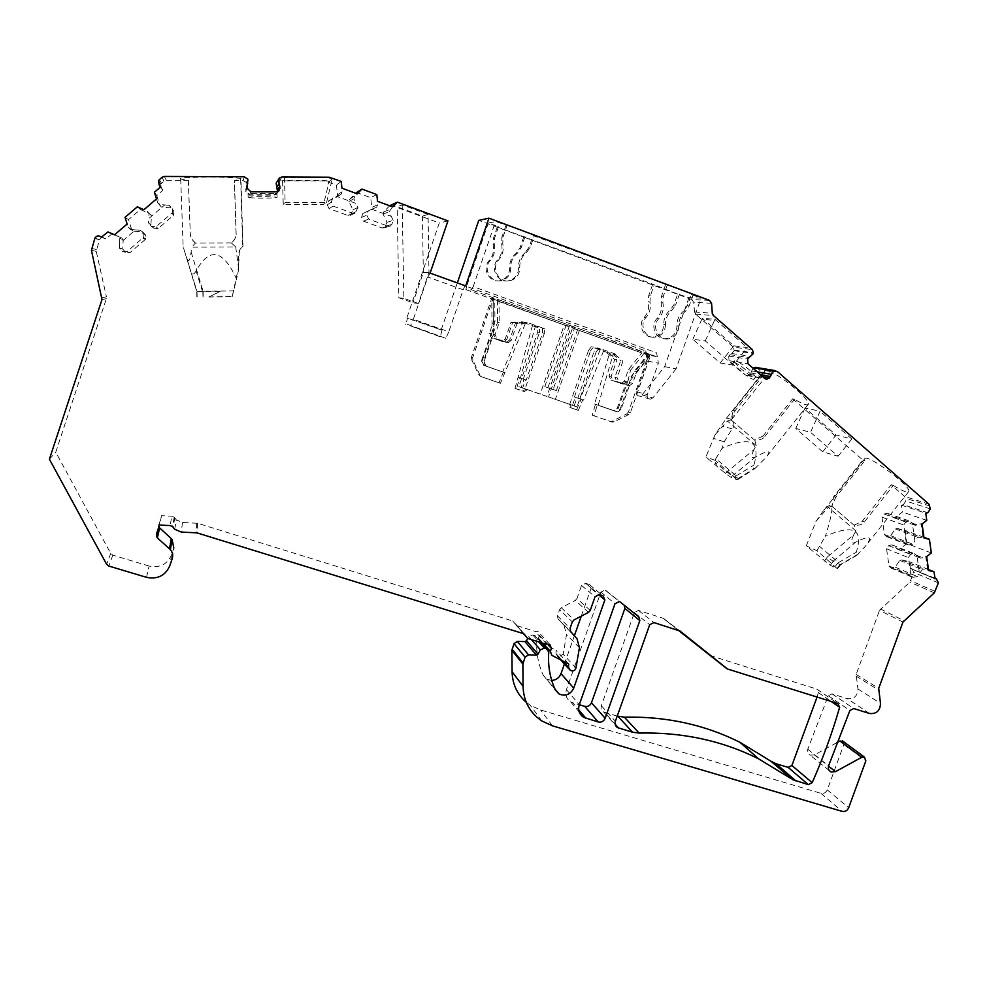 <?xml version="1.0" encoding="UTF-8"?>
<svg xmlns="http://www.w3.org/2000/svg" width="988" height="988" viewBox="0 0 988 988"><rect width="100%" height="100%" fill="white"/><g stroke="black" fill="none" stroke-linecap="round" stroke-linejoin="round"><path stroke-width="0.74" stroke-dasharray="4.94 3.71" d="M598.148 405.228L613.14 354.322L615.314 354.741L615.512 354.099L607.496 352.568L607.311 353.198L609.423 353.605L594.578 404.03L595.455 404.327L592.257 415.182L594.047 415.837L597.258 404.932L617.685 411.897L620.97 409.588L630.393 382.776L627.257 385.085L616.87 381.615L614.907 377.293L617.08 377.836L622.922 361.2L620.699 360.744L614.907 377.293M548.525 396.954L572.46 405.302L567.779 403.672L569.915 407.426L578.388 410.391L571.62 408.044L569.471 404.277L574.164 405.92L576.98 397.843L577.819 398.127L594.159 351.37L596.233 351.777L576.967 406.92L548.525 396.954L572.546 327.991L641.805 352.938L628.38 369.722L624.342 381.245L621.254 383.517L611.004 380.084L609.053 375.823L614.771 359.521L607.311 353.198M578.388 410.391L582.685 399.844L583.538 400.128L603.853 350.295L596.999 347.838L594.159 351.37M576.659 409.761L580.944 399.251L580.104 398.979L600.21 349.604L603.853 350.295M582.685 399.844L576.98 397.843M580.944 399.251L575.263 397.275L572.46 405.302M553.132 389.556L544.783 386.641L556.33 390.618L553.132 389.556L574.485 328.275L566.136 325.262L564.247 325.003L540.214 394.064L518.824 386.629L537.731 332.104L537.707 327.571L521.232 321.68L527.567 322.594L525.591 322.965L500.397 383.319L481.971 376.922L480.032 375.181L472.882 360.126L472.733 357.471L493.098 298.401L499.002 299.895L499.212 322.533L495.062 334.562L497.162 339.032L508.351 342.638L495.606 338.686L493.518 334.253L484.034 361.694L483.404 361.497L485.491 365.906L504.732 372.624M521.232 321.68L520.985 322.286L522.652 322.533L502.657 371.945L503.337 372.167L484.182 365.474L481.489 360.892L483.552 365.276L502.657 371.945M500.397 383.319L499.026 382.813L503.337 372.167M532.532 325.361L515.007 388.358L516.465 388.901L519.676 377.836L520.38 378.071L535.57 325.83L532.532 325.361L537.707 327.571M515.007 388.358L522.948 390.927L525.925 389.124L527.419 389.667L522.652 388.012L525.48 379.861L526.209 380.108L542.585 332.931L544.4 333.24L544.376 328.621L527.567 322.594M517.107 323.36L515.44 323.113L509.61 339.958L511.253 340.304L517.107 323.36L527.32 323.224M511.253 340.304L508.351 342.638M544.4 333.24L525.073 388.877L546.895 396.46L571.422 325.991L499.002 299.895M574.485 328.275L572.546 327.991M556.33 390.618L577.894 328.757L579.894 329.041L555.367 399.411M569.718 404.327L588.589 350.283L590.614 350.678L574.436 396.991L575.263 397.275M518.824 386.629L521.182 387.481L523.998 379.38L518.206 377.354M537.731 332.104L539.497 332.413L539.473 327.843M523.998 379.38L523.282 379.133L539.497 332.413M733.948 362.51C738.197 362.843 755.906 377.317 754.153 379.034C753.239 381.948 731.194 364.918 733.047 362.72L733.948 362.51M737.097 479.76L715.077 460.297L715.831 458.642L736.208 475.895L738.505 478.525L737.097 479.76L731.108 477.439L725.353 473.4L705.901 456.938L715.053 434.782L726.217 418.504L764.477 370.525L764.873 373.353L763.057 373.032L756.438 367.499M715.077 460.297L705.901 456.938M725.353 473.4L754.066 449.503L756.277 445.687L754.746 440.142C759.772 440.179 763.156 438.968 764.885 436.486L763.094 435.967L792.648 398.843L794.55 399.238C802.392 404.043 806.974 405.747 808.27 404.339C811.58 401.239 782.978 376.663 769.911 371.439L731.663 419.431C734.504 423.247 734.64 426.408 732.096 428.903L724.216 441.821L721.969 448.429C750.3 435.535 760.945 441.105 753.893 465.113C752.794 468.559 753.103 469.72 754.832 468.596L737.493 479.785M715.831 458.642L721.969 448.429M840.171 564.506L837.034 568.471L830.291 565.309L806.282 545.845L816.026 521.318L822.436 512.056C833.946 497.989 834.922 506.041 825.388 536.237C853.533 523.973 863.808 529.309 856.238 552.243C855.126 555.318 855.225 556.417 856.534 555.54L840.566 564.827L833.082 561.258L827.277 557.059L853.78 534.718C850.335 541.918 850.952 544.413 855.633 542.202C869.922 535.039 873.133 536.422 865.29 546.352L856.534 555.54M837.034 568.471L816.94 550.699L806.282 545.845M822.708 451.812L795.748 428.459L810.53 432.312L820.077 411.267L805.047 407.945L836.07 435.004L822.708 451.812L838.083 456.234L810.53 432.312M816.94 550.699L825.388 536.237M819.089 545.981L838.417 562.333L835.329 566.223M837.589 568.582L840.566 564.827L838.417 562.333M733.862 345.825L720.178 362.979L692.835 339.279L705.271 340.897L733.244 365.202L747.286 347.603L733.862 345.825L702.209 318.21L714.904 319.285L747.286 347.603M720.178 362.979L733.244 365.202M248.062 197.415C247.642 196.538 276.01 196.501 277.097 197.378L274.837 197.847C268.217 198.415 249.038 198.18 248.149 197.514L248.062 197.415M232.18 296.783L236.515 278.962C223.016 249.445 209.53 246.765 196.093 270.897L202.503 291.559L220.176 291.374L208.814 297.018L232.18 296.783L238.503 267.538L238.688 255.435C238.367 251.903 239.701 248.964 242.702 246.592L240.664 179.618L234.452 180.285L236.12 233.193C236.441 236.453 234.922 239.689 231.538 242.887L231.538 242.912C234.564 240.454 236.07 237.268 236.046 233.353L234.378 180.631L243.159 180.668L246.296 182.422L247.543 178.643M208.814 297.018L231.859 296.425M285.124 202.33L326.571 202.392L323.582 204.405L283.223 204.355L282.568 180.359L284.445 177.655L285.124 202.33L283.223 204.355M154.4 192.228L156.759 195.525L162.884 190.276L161.242 188.412L160.772 184.163L163.971 181.187L166.293 180.347L188.387 180.434L180.705 179.013C174.802 176.778 233.106 176.358 240.936 178.569L242.999 246.259C240.232 248.334 238.96 251.236 239.207 254.966L238.244 271.577L236.527 278.962M390.445 204.961L439.277 222.979L406.846 317.901L441.982 330.19L407.55 318.05L406.031 323.817L445.884 338.316L448.787 331.77L413.355 319.285L427.792 277.035L430.101 273.108M445.884 338.316L410.539 325.904L413.355 319.285M440.24 336.822L410.539 325.904M617.228 716.09L604.471 712.274L615.141 724.179M727.674 669.061L708.964 654.97M709.89 655.464L816.582 689.019L837.812 703.555M817.064 697.059L818.36 692.613L816.582 689.019M678.262 630.282L663.022 618.229L638.446 610.411L634.407 612.523L601.334 705.741C600.605 708.359 601.309 710.384 603.458 711.829L604.471 712.274M709.433 300.352L691.686 299.512L478.772 220.373M691.686 299.512L693.749 302.34L694.49 311.936L695.589 314.184L733.343 347.109L752.448 349.69M752.992 368.154L750.868 372.982L747.336 375.601L745.347 374.872L729.058 360.731L728.724 356.1L734.282 350.765L733.343 347.109M763.094 435.967L754.585 440.055L731.034 419.875L733.294 410.378L763.057 373.032M792.648 398.843L862.796 460.013L833.711 496.643L831.871 506.214L835.725 497.347L833.711 496.643M853.78 534.718L855.917 530.951L854.41 525.53L831.451 505.893M854.04 525.233L862.289 521.182L891.164 484.762L904.502 496.396L905.86 500.978L903.378 504.707L927.794 512.772M931.326 552.971L906.885 543.561L905.008 530.358L897.203 528.469L895.252 528.913L890.694 535.731L886.36 536.533L884.47 534.52L881.963 517.169L884.05 514.069L887.471 513.291L893.646 517.7L895.597 517.255L902.402 512.043L901.427 505.14L903.378 504.707M906.885 543.561L900.105 548.772L898.166 549.217L892.003 544.87L888.595 545.648L886.532 548.748L889.015 565.976L890.806 567.952L895.214 567.149L899.759 560.357L901.698 559.9L909.466 561.752L910.43 568.557L934.932 578.832M934.833 578.116L910.43 568.557M911.825 568.495L913.789 572.46L909.862 582.117L879.518 610.325L902.946 622.07M836.688 742.766L814.433 754.906L810.037 755.104C807.851 753.832 807.085 751.88 807.752 749.237L828.302 695.737L832.057 693.885L847.321 698.689C854.077 699.306 857.609 696.071 857.93 688.957L856.164 674.421L879.518 610.325M843.382 741.543L843.851 744.507L827.289 789.857C825.943 792.709 823.831 793.87 820.954 793.339L540.56 709.977L530.247 705.234L526.258 702.295M541.078 642.632L534.792 635.593L532.68 634.938L528.79 636.556L527.728 638.495M534.792 635.593L548.785 652.228M551.724 680.448L546.895 679.25L543.239 675.261C538.052 663.862 535.941 651.747 536.916 638.878M564.42 663.973L574.374 635.766M581.29 616.129L591.046 588.478L589.132 584.439L602.902 595.752M590.244 610.386L576.918 598.555L581.537 585.439L585.625 583.328L589.132 584.439M576.918 598.555L575.275 600.445L561.283 607.719L559.628 609.621L572.336 621.884M577.004 638.754L558.022 618.957L557.454 615.82L559.628 609.621M564.148 625.935L566.519 634.531L563.172 654.192L575.942 668.024M528.098 638.631L516.922 625.725L535.15 631.369L537.941 631.357L539.448 635.21L538.435 638.075L539.88 641.891L556.17 650.363L555.972 653.513L557.59 656.403L558.936 656.872L563.172 654.192M516.922 625.725L523.825 633.753M174.74 529.296L176.259 519.812L182.496 522.467L197.686 523.294L512.71 620.983L514.822 623.354M176.259 519.812L174.172 517.193L171.838 516.193L170.146 525.554M156.376 534.249L161.55 515.711L171.838 516.193M158.586 524.554L158.772 527.098M146.508 577.35L149.077 566.062C159.723 568.174 167.207 564.444 171.542 554.873L173.826 548.044L172.221 558.615M149.077 566.062L112.842 555.133L110.718 553.441L55.76 452.208L106.346 298.697L106.432 296.845L102.06 297.635M94.811 238.355L99.492 239.874L96.244 251.36L106.432 296.845M99.492 239.874L99.553 239.676C101.196 237.132 103.271 236.824 105.778 238.75L101.542 237.404M112.113 233.674L105.951 238.948M114.583 234.774L121.536 237.886L123.204 239.726L122.747 249.087L125.649 252.311L129.996 252.656L145.915 238.911L145.644 235.193L142.754 231.958L133.219 231.155L131.565 229.315L128.539 219.645L140.382 209.518L149.756 213.754L143.989 209.839L156.573 199.07L157.635 202.466L159.364 204.417L164.712 204.936L148.78 218.558L149.003 213.285L147.261 211.333M156.759 195.525L159.747 205.208L161.39 207.06L170.875 207.888L173.74 211.123L173.937 214.939L158.129 228.561L153.807 228.191L150.929 224.968L151.399 215.606L149.756 213.754M188.387 180.434L190.264 233.452C190.499 237.404 192.228 240.59 195.439 243.023L231.538 242.887M247.21 184.472L246.296 182.422M277.542 191.573L276.294 194.364L274.071 195.142L249.47 195.093L245.765 191.474L246.481 187.189M276.702 182.212L279.505 180.816L324.891 181.002L336.426 185.04L337.501 194.821L336.747 197.044L328.572 200.922L327.263 204.825L329.103 208.616L347.949 215.495L350.345 215.31L352.963 209.851L348.949 201.527L349.69 199.304L355.581 193.216M356.372 192.388L370.71 197.686L371.747 207.406L377.552 204.825L377.28 201.429L392.434 207.011L389.198 211.741L391.297 216.409L372.081 209.345L376.7 207.147L377.552 204.825M389.655 205.776L383.813 211.84L383.06 214.05L387.012 222.325L384.221 227.845L382.035 227.932L363.386 221.127L361.571 217.36L362.88 213.482L370.994 209.617L371.747 207.406M441.167 329.992L457.321 282.914M624.169 605.187L605.879 590.528L605.014 590.046L600.852 592.133L566.433 689.624C564.975 694.823 566.371 698.887 570.619 701.813L572.805 702.764L578.721 709.792M566.433 689.624L579.289 704.703L572.805 702.764M208.801 297.042L220.176 291.374M180.705 179.013L183.151 246.691L196.97 291.275L233.168 290.941M197.168 296.832L196.933 291.238L197.131 296.845M202.503 291.559L196.711 291.423L186.769 257.979M196.908 297.092L196.711 291.411L183.151 246.691M231.525 242.912L195.463 243.036L191.524 247.161L235.7 246.975L231.402 242.999M235.7 246.975L238.503 267.538M188.288 180.088L190.264 233.452M195.599 243.122C191.857 239.911 190.054 236.638 190.165 233.292M187.09 258.881C188.708 262.66 190.067 260.387 191.129 252.039L191.524 247.161M196.093 270.897C193.734 275.244 191.746 275.072 190.128 270.391M240.936 178.569L240.664 179.618M326.571 202.392L332.227 179.013L328.485 177.865L284.445 177.655M326.102 181.224L326.645 180.755L325.423 180.532L282.568 180.359M326.645 180.755L329.066 181.656L323.582 204.405M447.959 220.88L439.277 222.979M428.088 214.445L422.432 216.113L397.213 206.801L402.202 204.874L428.088 214.445L428.977 272.404L418.356 303.489L412.984 302.797L398.843 297.783L397.213 206.801M376.811 194.574L370.71 197.686M341.218 181.409L336.426 185.04M332.227 179.013L329.066 181.656M383.813 211.84L390.05 209.419M370.994 209.617L376.7 207.147M362.88 213.482L372.081 209.345M387.012 222.325L393.187 220.349L391.828 224.35L390.285 226.079L388.025 226.166L368.722 219.114L366.844 215.211L368.203 211.197M393.187 220.349L391.297 216.409M383.06 214.05L389.198 211.741M406.031 323.817L405.735 324.706M407.55 318.05L406.846 317.901M428.977 272.404L423.321 272.527L412.984 302.797M441.982 330.19L440.549 335.945M465.681 285.94L464.916 285.903L463.211 289.78L448.787 331.77M507.116 225.252L534.385 235.416L530.371 247.037L526.505 252.496C521.8 256.423 519.54 261.499 519.737 267.748C519.651 274.38 516.526 278.69 510.351 280.654C499.311 283.865 490.456 268.316 498.656 260.017C502.645 255.299 504.004 249.865 502.756 243.715L503.09 236.935L507.116 225.252L495.519 221.608L488.344 223.029L498.471 226.795L497.335 226.993L654.254 284.717L650.376 295.745L649.981 302.143L648.289 302.044C649.388 307.799 648.054 312.9 644.312 317.358C637.235 324.607 643.472 338.242 653.216 336.933C659.91 335.673 663.417 331.523 663.738 324.472C663.627 318.618 665.776 313.826 670.173 310.108L673.816 304.959L677.657 294.029L688.994 297.635L701.048 298.154L691.291 294.523L687.327 305.786L683.573 311.084L685.462 311.22C680.917 315.061 678.694 320.001 678.805 326.052C678.46 333.339 674.829 337.637 667.937 338.933C657.885 340.292 651.463 326.213 658.761 318.716C662.639 314.11 664.01 308.824 662.899 302.884L663.306 296.289L667.295 284.939L693.206 294.597L691.291 294.523M677.657 294.029L654.254 284.717M667.295 284.939L533.075 235.589L529.074 247.161L525.221 252.595L526.505 252.496M534.385 235.416L533.075 235.589M497.335 226.993L493.457 238.281L493.136 244.839C494.358 250.779 493.037 256.028 489.184 260.585C481.255 268.613 489.838 283.642 500.521 280.543C506.486 278.641 509.512 274.479 509.598 268.057C509.4 262.03 511.574 257.115 516.131 253.323L519.873 248.037L523.739 236.811M652.537 284.692L648.684 295.671L648.289 302.044M524.974 236.651L521.084 247.926L517.329 253.224C512.76 257.028 510.574 261.968 510.771 268.02C510.697 274.466 507.659 278.641 501.657 280.555C490.937 283.667 482.317 268.575 490.283 260.523C494.148 255.941 495.47 250.668 494.247 244.715L493.136 244.839M498.471 226.795L494.58 238.12L494.247 244.715M488.344 223.029L466.583 286.372L645.683 350.962L647.375 361.077L658.366 363.214L656.65 352.839L473.178 286.619L495.519 221.608M688.994 297.635L664.677 366.622L642.077 394.916L639.495 396.163C637.075 395.743 636.111 394.274 636.593 391.754L647.375 361.077M679.472 294.091L675.607 305.07L673.816 304.959M663.738 324.472L665.48 324.657C665.369 318.778 667.53 313.974 671.951 310.232L675.607 305.07M665.48 324.657C665.159 331.733 661.639 335.895 654.92 337.167C645.152 338.476 638.89 324.793 645.991 317.519C649.746 313.048 651.08 307.923 649.981 302.143M665.48 284.915L661.503 296.215L661.096 302.773C662.207 308.701 660.849 313.962 656.983 318.544C649.709 326.015 656.106 340.045 666.122 338.686C673.001 337.39 676.607 333.117 676.941 325.855C676.842 319.828 679.052 314.913 683.573 311.084M664.677 366.622L676.076 368.894L701.048 298.154M676.076 368.894L652.907 397.892L650.265 399.177C647.795 398.744 646.794 397.25 647.288 394.669L658.366 363.214M505.905 225.474L501.904 237.095L503.09 236.935M525.221 252.595C520.54 256.51 518.292 261.573 518.49 267.785C518.404 274.392 515.291 278.678 509.141 280.641C498.15 283.84 489.319 268.353 497.483 260.079C501.459 255.386 502.818 249.976 501.571 243.863L501.904 237.095M693.206 294.597L689.216 305.897L685.462 311.22M473.178 286.619L471.449 289.941L465.941 289.632L466.583 286.372M645.683 350.962L647.103 354.853L656.328 356.557L656.65 352.839M592.257 415.182L609.954 421.32L614.338 421.827L628.701 414.552L630.393 412.614L650.61 355.137L648.128 354.062L634.494 371.093L630.011 380.899L650.61 355.137L641.805 352.938M579.894 329.041L648.128 354.062M571.422 325.991L577.894 328.757M505.239 339.02L506.819 339.366L512.599 322.668L510.981 322.421L505.239 339.02L502.386 341.317L491.419 337.773L489.369 333.401L493.432 321.606L494.963 321.853L494.741 299.562L491.752 298.29L493.098 298.401L493.432 332.437L483.404 361.497M494.741 299.562L564.247 325.003M607.496 352.568L591.38 346.8L588.589 350.283M493.432 321.606L493.21 299.438M510.981 322.421L520.985 322.286M574.164 405.92L576.967 406.92M527.419 389.667L524.43 391.47L516.465 388.901M525.48 379.861L519.676 377.836M614.338 421.827L611.831 422L594.047 415.837M630.011 380.899L620.044 409.279L615.833 411.403L597.258 404.932M567.779 403.672L569.471 404.277M615.314 354.741L622.922 361.2M596.233 351.777L599.086 348.221L615.512 354.099M650.475 354.47L636.778 371.599L632.653 383.356L629.504 385.666L619.068 382.183L617.08 377.836M609.423 353.605L616.92 359.965L614.771 359.521M613.14 354.322L620.699 360.744M544.783 386.641L566.136 325.262M600.21 349.604L593.418 347.171L590.614 350.678M580.104 398.979L574.436 396.991M523.282 379.133L517.502 377.12M624.342 381.245L626.528 381.8L617.204 408.353L613.017 410.465L594.578 404.03M626.528 381.8L623.428 384.085L613.128 380.639L611.177 376.354L616.92 359.965M506.819 339.366L503.966 341.663L492.938 338.106L490.863 333.709L481.489 360.892M512.599 322.668L522.652 322.533M522.652 388.012L525.073 388.877M546.895 396.46L540.214 394.064M525.925 389.124L521.182 387.481M499.026 382.813L480.687 376.44L478.748 374.699L471.634 359.731L472.882 360.126M494.963 321.853L492.086 332.178L491.752 298.29L471.486 357.088L471.634 359.731M628.701 414.552L626.75 413.91L612.449 421.147M626.75 413.91L628.442 411.971L648.56 354.766L628.047 380.417L618.13 408.649L613.931 410.773L595.455 404.327M492.086 332.178L482.107 361.089M577.819 398.127L583.538 400.128M520.38 378.071L526.209 380.108M484.034 361.694L486.133 366.116L505.411 372.846M547.908 387.679L569.471 325.719M542.585 332.931L542.56 328.337L535.57 325.83M515.44 323.113L525.591 322.965M509.61 339.958L506.721 342.28M599.086 348.221L596.999 347.838M593.418 347.171L591.38 346.8M544.376 328.621L542.56 328.337M816.026 521.318L828.277 507.301L831.871 506.214M891.164 484.762L893.337 485.429L864.364 521.96C862.672 524.381 859.301 525.53 854.25 525.381M893.337 485.429C902.118 490.913 907.243 492.963 908.688 491.592C912.789 487.269 866.241 452.751 864.661 458.864L864.883 460.606L835.725 497.347M862.796 460.013L864.883 460.606M769.911 371.439L764.477 370.525M838.083 456.234L851.78 439.005L836.07 435.004M851.78 439.005L820.077 411.267M795.748 428.459L805.047 407.945M729.058 360.731L734.43 361.596L735.69 360.324L738.975 362.337L747.99 363.806M734.43 361.596C737.097 365.893 742.581 370.661 750.868 375.897L755.647 377.157L754.153 379.034M738.975 362.337C747.41 367.66 752.93 372.464 755.536 376.749L755.647 377.157M705.271 340.897L714.522 320.334L701.851 319.248L702.209 318.21M701.851 319.248L692.835 339.279M714.522 320.334L714.904 319.285M738.258 478.316L732.194 475.994L715.238 462.569L716.819 466.163M731.034 419.875L727.464 421.024L715.053 434.782M715.238 462.569L716.745 466.138M754.066 449.503C750.472 456.789 750.991 459.247 755.635 456.876C768.516 449.861 771.974 450.046 766.009 457.432L808.27 404.339M754.832 468.596L766.009 457.432M731.392 420.147L735.01 410.81L764.873 373.353M764.885 436.486L794.55 399.238M731.663 419.431L726.6 418.035M901.427 505.14L925.781 513.229M926.769 520.367L902.402 512.043M923.953 537.311L905.008 530.358M928.473 569.545L909.466 561.752M895.597 517.255L918.432 525.307L921.1 523.628L923.076 537.657L917.79 537.25L914.863 540.905L912.356 523.097L916.16 525.678L918.432 525.307M922.088 523.973L921.1 523.628M925.67 556.182L927.621 570.113L922.36 569.706L919.445 573.324L916.95 555.651L920.742 558.208L925.67 556.182L926.658 556.565M924.052 538.015L923.076 537.657M897.203 528.469L920.063 536.892M895.252 528.913L917.79 537.25M890.694 535.731L912.702 544.141L914.863 540.905M912.702 544.141L908.231 544.981L906.292 542.906L903.748 525.011L905.897 521.8L909.429 521.009L912.356 523.097M892.003 544.87L914.036 553.576L910.516 554.392L908.38 557.59L910.911 575.349L912.739 577.387L917.284 576.56L919.445 573.324M914.036 553.576L916.95 555.651M887.471 513.291L909.429 521.009M893.646 517.7L916.16 525.678M898.166 549.217L920.742 558.208M900.105 548.772L923.002 557.85M928.609 570.521L927.621 570.113M901.698 559.9L924.62 569.347M899.759 560.357L922.36 569.706M895.214 567.149L917.284 576.56M568.705 664.072L556.17 650.363M546.969 644.448L535.15 631.369M161.55 515.711L159.451 525.06M49.4 459.21L55.76 452.208M162.884 190.276L160.785 186.781M137.369 206.788L140.382 209.518M125.044 217.323L128.539 219.645M159.747 205.208L157.635 202.466M127.143 224.029L114.497 234.835M151.399 215.606L149.003 213.285M133.219 231.155L128.378 227.487L127.279 224.115M130.132 229.426L135.529 229.908L119.548 243.579L119.733 238.318L117.98 236.391L114.657 234.909M150.929 224.968L148.558 223.029L148.78 218.558M170.875 207.888L169.244 205.331L172.221 208.69L172.418 212.642L156.03 226.758L151.547 226.388L148.558 223.029M169.244 205.331L164.712 204.936M122.747 249.087L119.338 248.05L122.339 251.384L126.847 251.755L143.359 237.491L143.075 233.637L140.086 230.29L135.529 229.908M119.338 248.05L119.548 243.579M161.39 207.06L159.364 204.417M123.204 239.726L119.733 238.318M121.536 237.886L117.98 236.391M142.754 231.958L140.086 230.29M131.565 229.315L128.378 227.487M463.211 289.78L427.792 277.035M464.916 285.903L429.459 273.12M275.294 193.438L276.973 193.191L274.738 194.228L249.865 194.167L248.025 193.315L275.294 193.438L276.418 191.894M499.212 322.533L497.643 322.286L493.432 332.437M497.643 322.286L497.433 299.772M634.494 371.093L636.778 371.599M628.38 369.722L630.591 370.216L628.047 380.417M644.102 353.346L630.591 370.216M422.432 216.113L423.321 272.527M418.356 303.489L403.833 298.339L402.202 204.874M398.843 297.783L403.833 298.339M349.69 199.304L357.298 193.846M341.959 188.189L357.076 193.981M337.501 194.821L342.058 191.758L341.762 188.325M336.747 197.044L341.231 194.093L336.587 196.316L356.013 203.442L353.865 198.749L354.692 196.402M342.058 191.758L341.231 194.093M328.572 200.922L336.587 196.316M332.684 198.168L331.326 202.207L333.228 206.134L352.741 213.272L355.223 213.087L357.928 207.431L356.013 203.442M352.963 209.851L357.928 207.431M348.949 201.527L353.865 198.749M569.915 407.426L571.62 408.044M724.216 441.821L713.447 438.339M736.208 475.895L753.893 465.113M838.602 562.505L856.238 552.243M818.36 692.613L831.279 701.505M601.334 705.741L615.376 721.314M634.407 612.523L649.709 624.749M638.446 610.411L653.883 622.551M662.899 618.192L679.164 630.566M663.837 618.686L680.127 631.085M203.009 297.104L202.812 291.534M203.059 291.225L203.244 296.709M191.129 252.039L203.108 291.225M282.062 176.988L279.505 180.816M328.485 177.865L329.226 177.21M244.283 176.815L243.159 180.668M166.293 180.347L164.329 176.444M329.733 178.087L330.486 177.432M361.571 217.36L366.844 215.211M385.703 226.178L391.828 224.35M382.035 227.932L388.025 226.166M363.386 221.127L368.722 219.114M517.329 253.224L516.131 253.323M509.598 268.057L510.771 268.02M521.084 247.926L519.873 248.037M650.376 295.745L648.684 295.671M644.312 317.358L645.991 317.519M676.941 325.855L678.805 326.052M656.983 318.544L658.761 318.716M661.096 302.773L662.899 302.884M501.571 243.863L502.756 243.715M497.483 260.079L498.656 260.017M518.49 267.785L519.737 267.748M489.184 260.585L490.283 260.523M529.074 247.161L530.371 247.037M494.58 238.12L493.457 238.281M687.327 305.786L689.216 305.897M661.503 296.215L663.306 296.289M466.003 289.669L647.239 354.914M656.328 356.557L471.449 289.941M636.593 391.754L647.288 394.669M642.077 394.916L652.907 397.892M521.874 390.742L523.344 391.285M481.971 376.922L480.687 376.44M480.032 375.181L478.748 374.699M471.486 357.088L472.733 357.471M615.833 411.403L616.747 411.712M613.017 410.465L613.931 410.773M486.133 366.116L485.491 365.906M484.182 365.474L483.552 365.276M824.387 561.122L827.277 557.059M855.917 530.951L828.277 507.301M858.189 554.107L840.245 564.556M833.082 561.258L855.633 542.202M830.291 565.309L833.156 561.283M757.339 368.042L777.223 371.377M928.979 504.176L904.502 496.396M695.589 314.184L713.447 315.567M728.724 356.1L747.644 359.002M729.848 354.692L748.818 357.545M731.713 353.531L750.744 356.347M734.282 350.765L753.412 353.482M734.393 350.135L753.523 352.815M755.536 376.749L764.811 378.466M745.347 374.872L750.868 375.897M749.744 374.378L762.872 376.761M609.954 421.32L611.831 422M630.393 412.614L628.442 411.971M750.868 372.982L760.501 374.711M751.621 370.871L757.216 371.846M756.277 445.687L727.464 421.024M732.194 475.994L755.635 456.876M756.314 467.386L738.32 478.353M735.01 410.81L733.294 410.378M732.096 428.903L721.82 425.89M736.011 475.71L734.924 477.081M731.108 477.439L732.244 476.006M929.967 506.066L905.465 498.211M930.363 508.919L905.86 500.978M884.05 514.069L905.897 521.8M881.963 517.169L903.748 525.011M884.47 534.52L906.292 542.906M887.286 536.509L909.182 544.956M891.806 567.939L913.777 577.375M889.015 565.976L910.911 575.349M886.532 548.748L908.38 557.59M888.595 545.648L910.516 554.392M910.64 568.52L934.907 578.684M938.39 582.858L913.789 572.46M935.241 591.442L910.763 580.759M934.302 592.849L909.862 582.117M880.432 608.966L903.884 620.662M856.164 674.421L878.703 688.389M855.991 676.014L878.517 690.032M857.93 688.957L880.493 703.419M869.526 713.484L847.321 698.689M832.057 693.885L853.78 708.557M828.302 695.737L849.902 710.483M807.752 749.237L828.586 765.836M814.433 754.906L828.5 766.12M843.851 744.507L865.846 760.859M827.289 789.857L848.667 807.764M820.954 793.339L842.122 811.37M552.49 725.834L540.56 709.977M528.79 636.556L531.519 639.681M532.68 634.938L538.917 641.965M548.797 652.117L536.916 638.779M543.239 675.261L555.293 689.883M591.046 588.478L598.246 594.443M585.625 583.328L599.271 594.591M581.537 585.439L595.035 596.801M558.022 618.957L570.656 631.554M579.437 647.671L566.519 634.531M558.936 656.872L571.57 670.815M558.084 656.612L570.681 670.543M555.972 653.513L562.74 660.972M539.88 641.891L551.847 655.328M538.435 638.075L543.067 643.237M539.448 635.21L547.611 644.213M512.71 620.983L523.751 633.728M197.686 523.294L197.007 532.89M196.773 523.134L196.069 532.73M182.496 522.467L181.224 532.05M174.753 517.91L173.172 527.333M171.542 554.873L169.837 565.704M106.346 298.697L101.974 299.562M96.244 251.36L91.439 250.31M96.33 249.482L91.526 248.359M105.778 238.75L101.653 237.305M153.807 228.191L151.547 226.388M173.74 211.123L172.221 208.69M173.518 215.372L171.986 213.087M158.129 228.561L156.03 226.758M125.649 252.311L122.339 251.384M129.996 252.656L126.847 251.755M145.434 239.429L142.865 238.046M145.644 235.193L143.075 233.637M161.242 188.412L160.439 187.078M159.352 179.507L161.501 183.286M163.971 181.187L161.909 177.321M110.718 553.441L106.618 564.309M112.842 555.133L108.816 566.062M274.071 195.142L274.738 194.228M250.186 193.376L250.841 191.82M249.47 195.093L249.865 194.167M245.765 191.474L246.988 188.066M245.703 189.498L246.926 186.003M246.679 183.027L247.939 179.273M500.953 341.144L502.509 341.49M505.263 342.107L506.869 342.466M491.419 337.773L492.938 338.106M495.606 338.686L497.162 339.032M489.369 333.401L490.863 333.709M493.518 334.253L495.062 334.562M588.539 612.35L575.275 600.445M561.283 607.719L574.04 619.908M557.454 615.82L570.076 628.294M864.364 521.96L862.289 521.182M694.49 311.936L712.299 313.233M711.558 303.279L693.749 302.34M620.044 409.279L620.97 409.588M630.393 382.776L632.653 383.356M617.204 408.353L618.13 408.649M620.168 383.332L622.341 383.9M626.17 384.9L628.405 385.493M611.004 380.084L613.128 380.639M616.87 381.615L619.068 382.183M609.053 375.823L611.177 376.354M671.951 310.232L670.173 310.108M327.263 204.825L331.326 202.207M329.103 208.616L333.228 206.134M347.949 215.495L352.741 213.272M351.654 213.729L356.569 211.444M600.852 592.133L615.018 603.693M605.879 590.528L620.229 602.025M623.934 604.977L638.89 616.957M727.477 668.987L709.68 655.39M816.743 689.068L837.985 703.617M603.458 711.829L615.475 725.278M663.022 618.229L679.299 630.616M390.285 226.079L384.221 227.845M666.122 338.686L667.937 338.933M653.216 336.933L654.92 337.167M509.141 280.641L510.351 280.654M500.521 280.543L501.657 280.555M465.941 289.632L647.103 354.853M650.265 399.177L639.495 396.163M522.948 390.927L524.43 391.47M864.661 458.864L822.436 512.056M908.688 491.592L865.29 546.352M854.41 525.53L831.773 506.152M734.553 360.83L733.047 362.72M747.336 375.601L765.675 378.997M610.819 421.493L612.696 422.172M726.217 418.504L764.292 370.747M731.293 420.073L754.894 440.29M908.231 544.981L886.36 536.533M890.806 567.952L912.739 577.387M541.819 720.956L530.247 705.234M541.486 642.756L535.249 635.778M554.848 688.895L546.895 679.25M589.219 584.476L602.989 595.776M557.59 656.403L560.801 659.972M568.718 668.728L570.162 670.333M549.847 644.423L537.941 631.357M527.617 638.446L526.036 636.605M523.479 633.654L516.465 625.54M524.208 633.913L513.155 621.168M174.172 517.193L172.579 526.579M94.885 238.157L99.553 239.676M172.418 212.642L173.937 214.939M145.915 238.911L143.359 237.491M158.586 180.409L160.772 184.163M277.097 197.378L276.973 193.191M248.149 197.514L248.025 193.315M278.715 191.067L276.294 194.364M279.678 177.877L277.208 181.668M503.966 341.663L502.386 341.317M829.315 770.591L810.037 755.104M616.759 411.576L617.685 411.897M623.428 384.085L621.254 383.517M629.504 385.666L627.257 385.085M613.943 410.638L614.857 410.946M350.345 215.31L355.223 213.087M605.014 590.046L619.328 601.531M570.619 701.813L579.301 712.175"/><path stroke-width="1.48" d="M624.317 717.152L639.125 733.071C682.449 732.071 722.29 740.667 758.648 758.87L740.012 742.346C704.777 724.673 666.208 716.275 624.317 717.152L617.228 716.09M639.125 733.071L632.555 732.219L617.549 727.613C615.339 726.118 614.61 724.019 615.376 721.314L649.709 624.749L653.883 622.551L680.127 631.085L727.477 668.987L837.812 703.555L839.639 707.272C832.217 733.01 823.066 758.142 812.185 782.669L808.295 784.62L792.796 779.68L770.726 761.106L776.099 763.761L788.128 767.367L791.894 765.49L812.185 782.669M457.321 282.914L478.772 220.373L488.949 218.187L709.433 300.352L711.558 303.279L712.299 313.233L713.447 315.567L752.448 349.69L753.412 353.482L747.644 359.002L747.99 363.806L764.811 378.466L766.873 379.207L769.368 377.947L773.518 371.056L777.223 371.377L928.979 504.176L930.363 508.919L927.794 512.772L925.781 513.229L926.769 520.367L922.088 523.973L924.052 538.015L929.412 539.312L923.953 537.311M488.949 218.187L465.681 285.94L430.101 273.108L447.959 220.88L397.3 202.145L392.705 206.9L377.527 201.305L376.811 194.574L361.929 189.066L355.581 193.216M276.591 187.3L279.036 183.731L280.024 188.177L277.542 191.573L276.146 183.138L279.678 177.877L282.062 176.988L329.226 177.21L341.218 181.409L341.959 188.189L357.298 193.846L361.929 189.066M278.925 178.791L279.036 183.731M280.024 188.177L278.715 191.067L276.418 191.894L250.841 191.82L246.988 188.066L247.939 179.273L244.283 176.815L164.329 176.444L161.909 177.321L158.586 180.409L159.08 184.842L160.785 186.781L154.4 192.228L156.487 198.946L143.877 209.728L137.369 206.788L125.044 217.323L127.143 224.029L114.497 234.835L107.964 231.921L101.356 237.206C98.751 235.193 96.602 235.514 94.885 238.157L91.439 250.31L101.974 299.562L49.4 459.21L106.618 564.309L108.816 566.062L146.508 577.35C157.561 579.536 165.342 575.658 169.837 565.704L172.221 558.615C173.209 555.305 172.604 552.304 170.381 549.612L157.043 537.62L156.376 534.249L159.451 525.06L170.146 525.554L172.579 526.579L174.74 529.296L181.224 532.05L197.007 532.89L523.751 633.728L527.617 638.446L546.969 644.448L549.847 644.423L551.415 648.412L550.365 651.388L551.847 655.328L568.705 664.072L568.495 667.345L570.162 670.333L571.57 670.815C573.806 671.185 575.263 670.259 575.942 668.024L579.437 647.671L577.004 638.754L570.656 631.554L570.076 628.294L572.336 621.884L574.04 619.908L588.539 612.35L590.244 610.386L595.035 596.801L599.271 594.591L602.989 595.776L604.878 599.926L573.707 688.142C570.422 694.601 565.544 696.565 559.072 694.008L555.293 689.883C549.933 678.101 547.772 665.542 548.785 652.228L547.068 649.005L544.4 648.14L540.374 649.832L537.991 654.155L536.398 655.069L528.506 654.822L525.085 657.205L522.874 664.109L523.035 686.277C523.578 701.208 529.84 712.756 541.819 720.956L552.49 725.834L842.122 811.37C845.098 811.914 847.272 810.716 848.667 807.764L865.846 760.859L864.414 757.092L861.795 757.253L835.465 771.665L830.933 771.887C828.673 770.578 827.895 768.565 828.586 765.836L849.902 710.483L853.78 708.557L869.526 713.484C876.492 714.114 880.147 710.755 880.493 703.419L878.703 688.389L902.946 622.07L934.302 592.849L938.39 582.858L936.365 578.758L934.833 578.116M934.907 578.684L936.365 578.758M935.142 578.783L933.944 571.78L928.473 569.545M929.412 539.312L931.326 552.971L926.658 556.565L928.609 570.521L933.944 571.78M758.648 758.87L790.351 778.186M638.89 616.957L639.841 620.575L605.162 718.264C603.73 721.339 601.408 722.586 598.185 721.969L583.612 717.313C579.203 714.287 577.758 710.088 579.289 704.703L615.018 603.693L619.328 601.531L620.229 602.025L638.89 616.957M817.064 697.059L791.894 765.49M678.262 630.282L726.723 668.555M756.438 367.499L752.992 368.154M843.382 741.543L839.911 741.012L836.688 742.766M526.258 702.295C517.156 694.342 512.426 684.153 512.08 671.716L523.035 686.277M522.874 664.109L511.895 650.302L512.08 671.716M511.895 650.302L514.019 643.645L517.329 641.36L524.949 641.607L526.481 640.73L537.991 654.155M527.728 638.495L526.481 640.73M564.42 663.973L561.023 673.618C559.282 677.805 556.182 680.09 551.724 680.448M574.374 635.766L581.29 616.129M158.772 527.098L172.06 539.362L173.826 548.044M107.964 231.921L114.583 234.774M247.21 184.472L246.938 186.436M397.3 202.145L389.655 205.776M740.012 742.346L770.726 761.106M624.169 605.187L624.873 608.472L591.466 702.777C590.083 705.741 587.835 706.939 584.723 706.346L579.277 704.716M617.969 716.312L632.555 732.219M615.141 724.179L618.611 728.057M831.279 701.505L839.639 707.272M788.128 767.367L808.295 784.62M795.883 780.915L776.099 763.761M762.872 376.761L769.368 377.947M760.501 374.711L770.517 376.502M757.216 371.846L771.307 374.304M753.758 367.734L773.518 371.056M754.326 367.511L774.11 370.833M828.5 766.12L835.465 771.665M839.911 741.012L861.795 757.253M523.06 662.948L512.08 649.19M525.085 657.205L514.019 643.645M528.506 654.822L517.329 641.36M524.949 641.607L536.398 655.069M531.519 639.681L540.374 649.832M538.917 641.965L544.4 648.14M546.586 648.82L541.078 642.632M561.023 673.618L573.707 688.142M598.246 594.443L604.878 599.926M562.74 660.972L568.495 667.345M543.067 643.237L550.365 651.388M547.611 644.213L551.415 648.412M523.825 633.753L525.925 636.186M157.388 537.966L159.562 528.135M171.257 538.546L169.541 548.76M160.439 187.078L159.08 184.842M246.926 185.905L247.729 183.607M277.48 189.597L279.962 186.127M276.146 183.138L278.579 179.408M624.873 608.472L639.841 620.575M591.466 702.777L605.162 718.264M584.723 706.346L598.185 721.969M578.721 709.792L585.872 718.301M615.475 725.278L617.549 727.613M765.675 378.997L766.873 379.207M755.314 367.314L775.135 370.624M842.455 740.864L864.414 757.092M547.068 649.005L541.486 642.756M559.072 694.008L554.848 688.895M560.801 659.972L568.718 668.728M526.036 636.605L523.479 633.654M157.043 537.62L159.229 527.802M172.06 539.362L170.381 549.612M830.933 771.887L829.315 770.591M579.301 712.175L583.612 717.313M792.796 779.68L773.098 762.551"/></g></svg>
